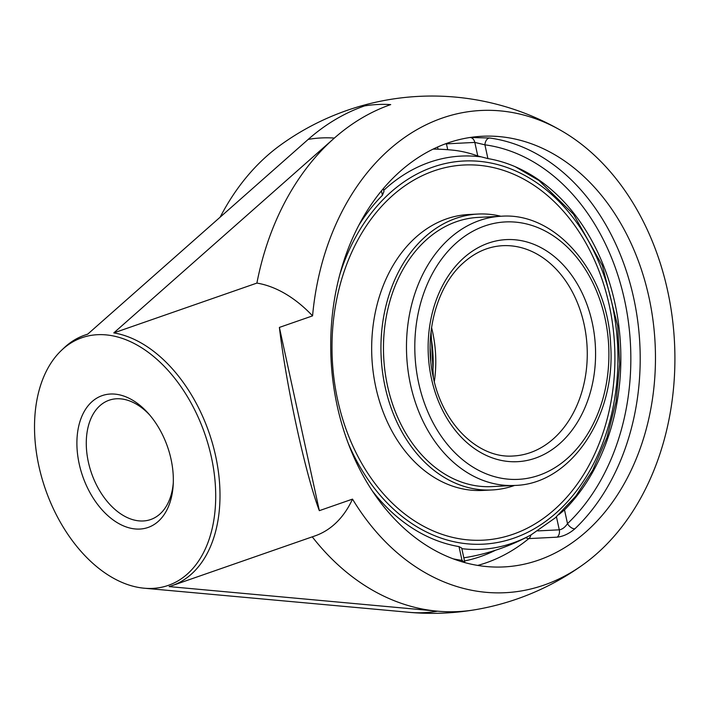 <?xml version="1.0" encoding="UTF-8"?>
<svg xmlns="http://www.w3.org/2000/svg" width="710" height="710" viewBox="0 0 710 710"><rect width="100%" height="100%" fill="white"/><g stroke="black" fill="none" stroke-linecap="round" stroke-linejoin="round"><path stroke-width="1.06" d="M220.26 216.967A241.409 181.645 -92.9 0 1 280.228 145.257A258.653 258.653 0 0 1 561.796 130.959A241.409 181.645 87.1 0 0 442.179 118.091A241.409 181.645 87.1 0 0 312.569 315.87L279.385 327.416C286.343 386.453 305.548 474.52 319.34 510.667L352.515 499.112A132.646 85.333 70.8 0 1 315.071 535.864L171.98 585.679A132.646 85.333 70.8 0 1 169.113 586.593L437.529 611.177A257.89 194.043 87.1 0 0 475.203 609.721A257.89 194.043 87.1 0 0 476.339 609.526M173.284 482.871A63.172 40.639 70.8 0 1 150.68 519.534A63.172 40.639 70.8 0 1 143.234 520.971A63.172 40.639 70.8 0 1 89.771 467.641A63.172 40.639 70.8 0 1 109.136 400.218A63.172 40.639 70.8 0 1 116.591 398.771A63.172 40.639 70.8 0 1 149.624 414.906M139.834 529.057A69.802 44.907 -109.2 0 0 173.196 484.877A69.802 44.907 -109.2 0 0 148.31 413.397A69.802 44.907 -109.2 0 0 77.115 437.023A69.802 44.907 -109.2 0 0 139.834 529.057M97.456 334.703A131.146 84.366 -109.2 0 0 61.397 350.42A131.146 84.366 -109.2 0 0 45.44 489.279A131.146 84.366 -109.2 0 0 144.183 588.208A131.146 84.366 -109.2 0 0 212.636 463.39A131.146 84.366 -109.2 0 0 97.456 334.703M462.032 561.805A6.63 4.322 97.7 0 1 462.006 560.359L464.872 562.613M358.843 225.221A195.703 147.254 -92.9 0 1 382.415 195.312L383.95 191.478M530.929 534.932A6.63 4.988 -92.9 0 1 528.835 538.597L557.199 537.159C563.287 536.449 569.172 533.672 574.851 528.835A215.6 162.226 87.1 0 0 633.71 298.102A215.6 162.226 87.1 0 0 489.634 138.006A6.63 4.322 -82.3 0 0 484.912 144.822L474.812 142.417A6.63 4.988 87.1 0 0 470.18 137.474M557.199 537.159A6.63 4.988 87.1 0 0 559.285 529.82C562.293 529.376 565.036 527.317 567.503 523.634A6.63 3.674 -133.5 0 0 574.851 528.835M489.634 138.006L470.047 137.465M446.368 143.5A6.63 4.988 -92.9 0 1 446.457 143.855L474.812 142.417L477.768 155.96L487.912 158.578A195.703 147.254 -92.9 0 1 518.309 168.093A195.703 147.254 -92.9 0 1 618.516 323.538A195.703 147.254 -92.9 0 1 564.503 509.878L558.788 514.688M464.855 562.524L461.695 548.049L459.006 546.602A195.703 147.254 -92.9 0 1 372.333 490.921M648.976 297.321A215.6 162.226 -92.9 0 1 504.02 566.917A215.6 162.226 -92.9 0 1 488.4 566.713A215.6 162.226 -92.9 0 1 330.736 349.453A215.6 162.226 -92.9 0 1 482.161 136.267A215.6 162.226 -92.9 0 1 648.976 297.321M477.768 155.96A194.611 125.191 -109.2 0 0 452.518 150.121A194.611 125.191 -109.2 0 0 451.365 150.014M61.397 350.42L63.927 348.015A132.646 85.333 70.8 0 1 84.756 335.138A132.646 85.333 70.8 0 1 87.623 334.233L308.193 139.4A257.89 194.043 -92.9 0 1 364.532 105.923A258.653 166.397 70.8 0 1 390.713 104.592A257.89 194.043 87.1 0 0 334.374 138.068L113.804 332.901A132.646 85.333 70.8 0 1 215.121 453.717A132.646 85.333 70.8 0 1 171.98 585.679M312.258 536.84A257.89 194.034 87.1 0 0 475.203 609.721A258.653 258.653 0 0 1 414.871 612.783A257.89 194.043 -92.9 0 1 411.347 612.508L144.183 588.208M390.713 104.601L390.713 104.592A257.89 194.034 87.1 0 0 256.896 283.086L113.804 332.901M256.896 283.086A132.646 85.333 70.8 0 1 312.569 315.87M352.515 499.112A241.409 181.645 87.1 0 0 583.789 564.139A241.409 181.645 87.1 0 0 674.5 342.38A241.409 181.645 87.1 0 0 561.796 130.959M279.385 327.416L319.34 510.667M480.404 156.803A196.865 148.124 87.1 0 0 429.479 162.297A196.865 148.124 87.1 0 0 383.711 190.351M461.828 548.661A196.865 148.124 87.1 0 0 512.514 543.132A196.865 148.124 87.1 0 0 531.195 534.781A196.865 148.124 87.1 0 0 531.231 534.763L555.327 517.803L575.739 496.201L592.788 470.118L606.988 437.449L616.058 401.629L619.67 363.999L617.709 325.952L602.391 265.647L573.494 214.243L538.988 180.517L515.238 166.717M337.649 399.872A187.83 141.326 -92.9 0 1 463.932 165.004A187.83 141.326 -92.9 0 1 609.26 305.309A187.83 141.326 -92.9 0 1 482.986 540.177A187.83 141.326 -92.9 0 1 337.649 399.872A187.83 141.326 -92.9 0 1 463.932 165.004A187.83 141.326 -92.9 0 1 609.26 305.309A187.83 141.326 -92.9 0 1 482.978 540.177M430.136 348.282A105.284 79.218 -92.9 0 1 430.792 361.266M432.639 374.108A106.97 80.487 87.1 0 0 430.668 335.324M514.59 485.445A138.139 103.935 -92.9 0 1 491.977 489.962A138.139 103.935 -92.9 0 1 385.095 386.781A138.139 103.935 -92.9 0 1 477.963 214.047A138.139 103.935 -92.9 0 1 500.923 216.257M491.977 489.962L482.702 490.433A138.139 103.935 -92.9 0 1 375.821 387.252A138.139 103.935 -92.9 0 1 468.698 214.518L477.963 214.047M491.817 486.598A134.767 101.397 -92.9 0 1 491.799 486.598A134.767 101.397 -92.9 0 1 387.527 385.929A134.767 101.397 -92.9 0 1 478.132 217.411L501.136 216.248A134.767 101.397 87.1 0 0 410.531 384.767A134.767 101.397 87.1 0 0 514.803 485.436L491.79 486.598M477.706 565.417A215.6 162.226 87.1 0 0 486.208 562.79A215.6 162.226 87.1 0 0 528.835 538.597A6.63 3.825 50.7 0 1 525.782 537.665M459.006 546.602L462.006 560.359A208.971 157.23 -92.9 0 1 453.175 558.832M381.447 190.866L382.415 195.312M487.912 158.578L484.912 144.822A208.971 157.23 -92.9 0 1 624.552 299.993A208.971 157.23 -92.9 0 1 567.503 523.634L564.503 509.878M447.726 149.703L446.457 143.855A6.63 0.941 -12.3 0 0 445.046 143.988M437.573 147.032L438.043 149.189M556.445 516.818L559.285 529.82L537.763 530.911M495.473 550.25A208.971 157.23 -92.9 0 1 480.439 556.596A208.971 157.23 -92.9 0 1 464.517 560.962M334.374 138.068A245.376 157.86 -109.2 0 0 321.115 137.953A245.376 157.86 -109.2 0 0 308.193 139.4M411.347 612.508A245.376 157.86 -109.2 0 0 437.529 611.177M502.636 245.687A105.284 79.218 -92.9 0 1 584.099 324.337A105.284 79.218 -92.9 0 1 513.312 455.989C478.824 458.766 442.987 424.793 433.348 377.569C423.542 335.102 436.455 286.565 463.106 263.082C475.114 252.281 488.285 246.477 502.636 245.687M431.467 378.625A111.186 83.656 87.1 0 0 572.349 429.781A111.186 83.656 87.1 0 0 531.737 243.521A111.186 83.656 87.1 0 0 431.467 378.625M418.678 383.08A128.874 96.959 -92.9 0 1 534.905 226.472A128.874 96.959 -92.9 0 1 581.978 442.365A128.874 96.959 -92.9 0 1 418.678 383.08M434.316 381.696A105.284 79.218 87.1 0 0 432.612 332.031A105.284 79.218 87.1 0 0 431.565 327.603M339.7 274.965A191.824 144.334 -92.9 0 1 433.002 167.054A191.824 144.334 -92.9 0 1 608.505 289.715A191.824 144.334 -92.9 0 1 535.375 528.142A191.824 144.334 -92.9 0 1 348.255 443.368M383.959 191.478L383.329 188.612M404.789 611.913A258.653 258.653 0 0 0 413.726 612.703M475.203 609.721A258.653 258.653 0 0 0 583.789 564.139M84.756 335.138L87.783 334.09M514.803 485.436C570.831 484.238 615.996 416.442 610.662 344.918C608.15 273.749 556.596 211.811 501.136 216.248M433.402 377.835L431.05 331.534M463.825 557.811A205.598 205.598 0 0 0 531.213 534.772M453.663 150.245A205.598 205.598 0 0 0 433.127 149.109"/></g></svg>
